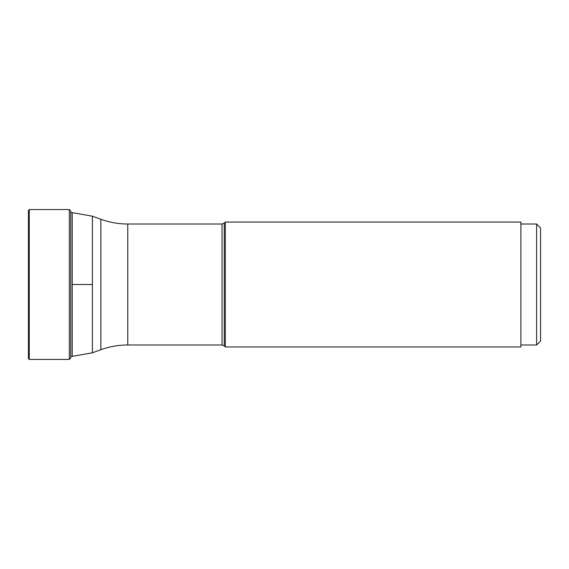 <?xml version="1.0" encoding="UTF-8"?>
<svg xmlns="http://www.w3.org/2000/svg" width="569" height="569" viewBox="0 0 569 569"><rect width="100%" height="100%" fill="white"/><g stroke="black" fill="none" stroke-linecap="round" stroke-linejoin="round"><path stroke-width="0.85" d="M28.45 284.5L28.45 210.345L28.45 358.655L29.239 359.437L29.239 209.563L28.45 210.345M70.762 212.635L70.762 357.993L70.762 211.007L70.762 212.635L72.22 212.635L72.22 356.365L70.762 356.365M225.296 284.5L225.296 222.052L224.25 223.098L224.25 345.902L225.296 346.948L225.296 284.5M225.296 222.052L520.884 222.052L520.884 346.948L225.296 346.948M520.884 224.015L536.617 224.015L536.617 344.985L520.884 344.985M536.617 224.015L540.55 227.949L540.55 341.051L536.617 344.985M29.239 209.563L69.318 209.563L69.318 359.437L70.762 357.993M92.398 216.199L100.855 219.271L100.855 349.729L92.398 352.801L92.398 216.199L72.22 212.635M72.22 284.5L92.398 284.5M100.855 349.729C109.547 346.578 118.516 344.992 127.762 344.985L127.762 224.015C118.516 224.008 109.547 222.422 100.855 219.271M127.762 224.015L222.024 224.015L222.024 344.985L127.762 344.985M69.318 209.563L70.762 211.007M69.318 359.437L29.239 359.437M92.398 352.801L72.22 356.365M222.024 344.985L224.25 345.902M222.024 224.015L224.25 223.098"/></g></svg>
